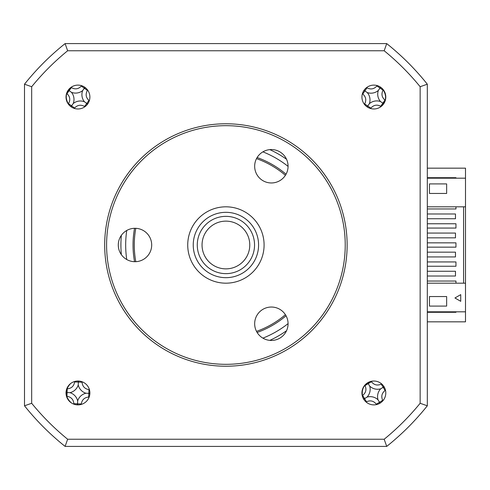 <?xml version="1.0" encoding="UTF-8"?>
<svg xmlns="http://www.w3.org/2000/svg" width="490" height="490" viewBox="0 0 490 490"><rect width="100%" height="100%" fill="white"/><g stroke="black" fill="none" stroke-linecap="round" stroke-linejoin="round"><path stroke-width="0.73" d="M24.5 115.236L24.5 374.764M355.673 43.592L96.144 43.592M427.317 252.16L427.317 256.932L455.48 256.932L455.48 252.16L427.317 252.16L427.317 237.84L455.48 237.84L455.48 233.069L427.317 233.069L427.317 218.748L455.48 218.748L455.48 213.977L427.317 213.977L427.317 206.817L465.5 206.817L465.5 168.162L427.317 168.162M455.957 311.818L455.957 312.295L427.317 312.295M427.317 177.705L455.957 177.705L455.957 178.182M427.317 374.764L427.317 321.838L465.5 321.838L465.5 283.183L427.317 283.183L427.317 311.818L465.5 311.818M135.804 228.316A91.636 91.636 0 0 0 135.804 261.685M256.515 331.375A91.636 91.636 0 0 0 285.413 314.69M285.413 175.31A91.636 91.636 0 0 0 256.515 158.625M370.556 108.511A65.213 17.977 124.2 0 0 370.832 108.137C373.649 104.964 376.963 104.327 380.773 106.238A65.213 17.977 -145.8 0 0 380.993 106.373M385.165 100.23A65.213 17.977 34.2 0 0 384.956 100.076C381.777 97.259 381.147 93.945 383.058 90.136A65.213 17.977 124.2 0 0 383.192 89.915M377.171 85.585A65.213 17.977 -55.8 0 0 376.896 85.952C374.078 89.131 370.765 89.762 366.955 87.851A65.213 17.977 34.2 0 0 366.557 87.612M362.398 93.737A65.213 17.977 -145.8 0 0 362.772 94.013C365.95 96.83 366.581 100.144 364.67 103.96A65.213 17.977 -55.8 0 0 364.431 104.352M381.073 87.538L379.977 88.041L383.058 90.136M380.191 87.728L380.038 86.834M378.366 90.411A11.252 11.252 0 0 0 380.497 101.553A11.252 11.252 0 0 0 369.362 103.678A11.252 11.252 0 0 0 367.231 92.543A11.252 11.252 0 0 0 378.366 90.411L379.977 88.041L376.896 85.952M367.231 92.543L364.86 90.932L366.955 87.851M364.358 89.835L364.86 90.932L362.772 94.013M364.548 90.717L363.654 90.871M369.362 103.678L367.751 106.048L364.67 103.96M366.655 106.551L367.751 106.048L370.832 108.137M367.537 106.367L367.69 107.255M380.497 101.553L382.868 103.157L380.773 106.238M383.18 103.372L382.868 103.157L384.956 100.076M381.643 383.909A65.213 17.977 -31.2 0 0 381.238 384.129C377.355 385.844 374.072 385.042 371.402 381.722A65.213 17.977 58.8 0 0 371.261 381.508M364.915 385.354A65.213 17.977 -121.2 0 0 365.038 385.581C366.753 389.464 365.95 392.741 362.631 395.418A65.213 17.977 -31.2 0 0 362.416 395.559M364.003 399.668L364.235 398.799L363.353 398.597M364.235 398.799L364.56 398.597L366.489 401.782C370.373 400.06 373.656 400.863 376.326 404.189A65.213 17.977 -121.2 0 0 376.583 404.575M366.085 402.002A65.213 17.977 148.8 0 0 366.489 401.782M367.01 397.114A11.252 11.252 0 0 0 369.705 386.102A11.252 11.252 0 0 0 380.718 388.797A11.252 11.252 0 0 0 378.023 399.809A11.252 11.252 0 0 0 367.01 397.114L364.56 398.597L362.631 395.418M378.023 399.809L379.505 402.259L376.326 404.189M379.511 403.466L379.505 402.259L382.69 400.324C380.975 396.441 381.777 393.164 385.097 390.493A65.213 17.977 148.8 0 0 385.483 390.236M379.707 402.584L380.577 402.817M382.911 400.734A65.213 17.977 58.8 0 0 382.69 400.324M380.718 388.797L383.168 387.308L385.097 390.493M384.374 387.308L383.168 387.308L381.238 384.129M383.492 387.112L383.725 386.236M369.705 386.102L368.217 383.652L371.402 381.722M368.021 383.327L368.217 383.652L365.038 385.581M78.241 384.938A11.252 11.252 0 0 0 85.971 393.237A11.252 11.252 0 0 0 77.671 400.967A11.252 11.252 0 0 0 69.941 392.668A11.252 11.252 0 0 0 78.241 384.938L78.357 381.698L77.751 381.024M89.425 389.66A65.213 17.977 2 0 0 88.96 389.617C84.77 388.925 82.473 386.457 82.063 382.212A65.213 17.977 92 0 0 82.057 381.747M74.658 381.49A65.213 17.977 -88 0 0 74.621 381.949C73.929 386.138 71.454 388.435 67.21 388.846A65.213 17.977 2 0 0 66.952 388.852M66.689 396.269A65.213 17.977 -178 0 0 66.946 396.288C71.136 396.986 73.439 399.454 73.849 403.699A65.213 17.977 -88 0 0 73.855 404.158M81.248 404.422A65.213 17.977 92 0 0 81.291 403.962C81.983 399.773 84.452 397.47 88.696 397.059A65.213 17.977 -178 0 0 89.162 397.053M76.906 404.838L77.567 403.827L73.849 403.699M77.555 404.213L78.155 404.887M77.671 400.967L77.567 403.827L81.291 403.962M85.971 393.237L88.831 393.341L88.696 397.059M89.842 394.003L88.831 393.341L88.96 389.617M89.211 393.354L89.884 392.753M78.357 381.698L79 381.067M69.941 392.668L67.081 392.57L67.21 388.846M66.695 392.557L67.081 392.57L66.946 396.288M77.953 404.887A11.932 11.932 0 0 0 89.884 392.955A11.932 11.932 0 0 0 77.953 381.024A11.932 11.932 0 0 0 66.021 392.955A11.932 11.932 0 0 0 77.953 404.887M77.953 108.976A11.932 11.932 0 0 0 89.884 97.044A11.932 11.932 0 0 0 77.953 85.113A11.932 11.932 0 0 0 66.021 97.044A11.932 11.932 0 0 0 77.953 108.976M373.864 108.976A11.932 11.932 0 0 0 385.795 97.044A11.932 11.932 0 0 0 373.864 85.113A11.932 11.932 0 0 0 361.932 97.044A11.932 11.932 0 0 0 373.864 108.976M373.864 404.887A11.932 11.932 0 0 0 385.795 392.955A11.932 11.932 0 0 0 373.864 381.024A11.932 11.932 0 0 0 361.932 392.955A11.932 11.932 0 0 0 373.864 404.887M121.355 235.347A105.001 105.001 0 0 0 121.355 254.653M257.127 332.471A92.879 92.879 0 0 0 286.05 315.774M286.05 174.226A92.879 92.879 0 0 0 257.127 157.529M427.317 276.023L455.48 276.023L455.48 271.252L427.317 271.252L427.317 283.183M465.5 178.182L427.317 178.182L427.317 115.236M429.467 193.452L429.467 183.909L446.647 183.909L446.647 193.452L429.467 193.452M455.957 206.817L455.957 208.967L427.317 208.967M427.317 223.758L455.957 223.758L455.957 228.058L427.317 228.058M427.317 242.85L455.957 242.85L455.957 247.15L427.317 247.15M427.317 261.942L455.957 261.942L455.957 266.242L427.317 266.242M427.317 281.033L455.957 281.033L455.957 283.183M427.317 256.932L427.317 271.252M463.589 206.817L463.589 283.183M446.647 306.091L429.467 306.091L429.467 296.548L446.647 296.548L446.647 306.091M460.729 294.637L460.729 301.319L454.941 297.975L460.729 294.637L454.941 297.975L460.729 301.319L460.729 294.637M465.5 206.817L465.5 283.183M72.489 86.436L71.173 87.459C65.672 92.261 64.79 97.786 68.52 104.033L69.586 105.552M379.677 107.463L380.957 106.404C386.298 101.418 386.996 95.869 383.058 89.744L381.949 88.267M372.915 381.061L371.304 381.496C364.376 383.805 361.43 388.564 362.465 395.767L362.863 397.574M70.56 383.59L69.476 384.834C64.95 390.665 65.176 396.3 70.162 401.739L71.436 402.952M31.672 86.73A250.549 250.549 0 0 1 67.638 50.764L384.178 50.764A250.549 250.549 0 0 1 420.144 86.73L420.144 403.27A250.549 250.549 0 0 1 384.178 439.236L67.638 439.236A250.549 250.549 0 0 1 31.672 403.27L31.672 86.73L24.5 84.194L26.411 81.836A257.728 257.728 0 0 1 62.745 45.503M134.548 228.303A92.879 92.879 0 0 0 134.548 261.697M269.831 340.372A105.001 105.001 0 0 0 286.546 330.726M286.546 159.275A105.001 105.001 0 0 0 269.831 149.628M420.144 86.73L427.317 84.194L427.317 405.806L420.144 403.27M67.638 439.236L65.109 446.408L386.714 446.408A257.728 257.728 0 0 0 427.317 405.806A257.728 257.728 0 0 1 386.714 446.408L384.178 439.236M67.638 50.764L65.109 43.592A257.728 257.728 0 0 0 24.5 84.194L24.5 405.806A257.728 257.728 0 0 0 65.109 446.408A257.728 257.728 0 0 1 24.5 405.806L31.672 403.27M384.178 50.764L386.714 43.592A257.728 257.728 0 0 1 427.317 84.194L425.412 81.836A257.728 257.728 0 0 0 389.072 45.503L386.714 43.592L65.109 43.592A257.728 257.728 0 0 0 24.5 84.194M81.64 85.695A65.213 17.977 -53.9 0 0 81.352 86.056C78.431 89.143 75.099 89.664 71.35 87.63A65.213 17.977 36.1 0 0 71.136 87.49M66.769 93.486A65.213 17.977 -143.9 0 0 66.965 93.645C70.052 96.567 70.572 99.899 68.539 103.647A65.213 17.977 -53.9 0 0 68.398 103.862M73.231 103.525A11.252 11.252 0 0 0 71.473 92.322A11.252 11.252 0 0 0 82.675 90.564A11.252 11.252 0 0 0 84.439 101.767A11.252 11.252 0 0 0 73.231 103.525L71.546 105.84L74.56 108.033C77.475 104.952 80.813 104.425 84.556 106.465A65.213 17.977 -143.9 0 0 84.942 106.716M74.266 108.394A65.213 17.977 126.1 0 0 74.56 108.033M89.303 100.732A65.213 17.977 36.1 0 0 88.941 100.444C85.86 97.522 85.334 94.19 87.373 90.442A65.213 17.977 126.1 0 0 87.624 90.056M68.539 103.647L71.546 105.84L71.448 107.047M84.439 101.767L86.748 103.451L84.556 106.465M87.214 104.566L86.748 103.451L88.941 100.444M87.061 103.678L87.955 103.555M82.675 90.564L84.36 88.249L87.373 90.442M85.474 87.784L84.36 88.249L81.352 86.056M84.586 87.943L84.464 87.049M71.473 92.322L69.157 90.638L71.35 87.63M68.851 90.411L69.157 90.638L66.965 93.645M71.326 106.152L70.431 106.306M249.043 228.12A28.634 28.634 0 0 1 242.789 268.134A28.634 28.634 0 0 1 202.78 261.881A28.634 28.634 0 0 1 209.028 221.866A28.634 28.634 0 0 1 249.043 228.12M206.633 259.069A23.863 23.863 0 0 0 239.978 264.275A23.863 23.863 0 0 0 245.184 230.931A23.863 23.863 0 0 0 211.839 225.725A23.863 23.863 0 0 0 206.633 259.069M199.516 264.257A32.671 32.671 0 0 0 245.172 271.393A32.671 32.671 0 0 0 252.301 225.743A32.671 32.671 0 0 0 206.651 218.607A32.671 32.671 0 0 0 199.516 264.257M256.754 222.491A38.183 38.183 0 0 1 248.418 275.839A38.183 38.183 0 0 1 195.069 267.509A38.183 38.183 0 0 1 203.399 214.161A38.183 38.183 0 0 1 256.754 222.491M225.908 366.226A121.226 121.226 0 0 1 104.682 245A121.226 121.226 0 0 1 225.908 123.774A121.226 121.226 0 0 1 347.134 245A121.226 121.226 0 0 1 225.908 366.226M225.908 125.679A119.321 119.321 0 0 0 106.593 245A119.321 119.321 0 0 0 225.908 364.321A119.321 119.321 0 0 0 345.23 245A119.321 119.321 0 0 0 225.908 125.679M271.368 149.554A16.703 16.703 0 0 1 288.071 166.263A16.703 16.703 0 0 1 271.368 182.966A16.703 16.703 0 0 1 254.665 166.263A16.703 16.703 0 0 1 271.368 149.554M271.368 307.034A16.703 16.703 0 0 1 288.071 323.737A16.703 16.703 0 0 1 271.368 340.446A16.703 16.703 0 0 1 254.665 323.737A16.703 16.703 0 0 1 271.368 307.034M134.989 228.297A16.703 16.703 0 0 1 151.692 245A16.703 16.703 0 0 1 134.989 261.703A16.703 16.703 0 0 1 118.286 245A16.703 16.703 0 0 1 134.989 228.297M74.621 381.949L82.063 382.212M126.739 230.471A100.23 100.23 0 0 0 126.739 259.529M262.916 338.143A100.23 100.23 0 0 0 288.071 323.621M288.071 166.38A100.23 100.23 0 0 0 262.916 151.857"/></g></svg>

